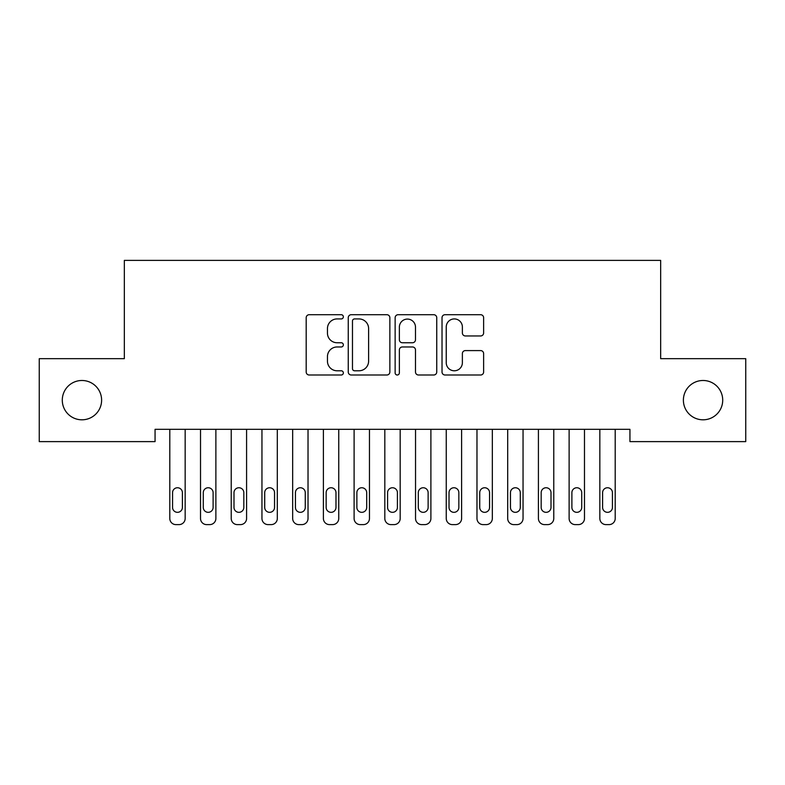 <?xml version="1.0" encoding="UTF-8"?>
<svg xmlns="http://www.w3.org/2000/svg" width="785" height="785" viewBox="0 0 785 785"><rect width="100%" height="100%" fill="white"/><g stroke="black" fill="none" stroke-linecap="round" stroke-linejoin="round"><path stroke-width="1.18" d="M343.349 316.816A2.11 2.11 0 0 0 341.239 314.707L309.212 314.707A3.012 3.012 0 0 0 306.189 317.719L306.189 371.992A3.012 3.012 0 0 0 309.212 375.004L341.239 375.004A2.11 2.11 0 0 0 343.349 372.895A2.11 2.11 0 0 0 341.239 370.785L337.099 370.785A9.646 9.646 0 0 1 327.453 361.139L327.453 356.616A9.646 9.646 0 0 1 337.099 346.97L341.239 346.97A2.11 2.11 0 0 0 343.349 344.86A2.11 2.11 0 0 0 341.239 342.751L337.099 342.751A9.646 9.646 0 0 1 327.453 333.095L327.453 328.572A9.646 9.646 0 0 1 337.099 318.926L341.239 318.926A2.11 2.11 0 0 0 343.349 316.816M683.392 400.144A19.654 19.654 0 0 0 703.056 419.808A19.654 19.654 0 0 0 722.71 400.144A19.654 19.654 0 0 0 703.056 380.489A19.654 19.654 0 0 0 683.392 400.144M62.29 400.144A19.654 19.654 0 0 0 81.944 419.808A19.654 19.654 0 0 0 101.608 400.144A19.654 19.654 0 0 0 81.944 380.489A19.654 19.654 0 0 0 62.29 400.144M480.616 335.96A3.012 3.012 0 0 0 483.629 332.948L483.629 317.719A3.012 3.012 0 0 0 480.616 314.707L445.036 314.707A3.012 3.012 0 0 0 442.024 317.719L442.024 371.992A3.012 3.012 0 0 0 445.036 375.004L480.616 375.004A3.012 3.012 0 0 0 483.629 371.992L483.629 353.603A3.012 3.012 0 0 0 480.616 350.591L465.387 350.591A3.012 3.012 0 0 0 462.375 353.603L462.375 362.719A8.066 8.066 0 0 1 454.309 370.785A8.066 8.066 0 0 1 446.243 362.719L446.243 326.992A8.066 8.066 0 0 1 454.309 318.926A8.066 8.066 0 0 1 462.375 326.992L462.375 332.948A3.012 3.012 0 0 0 465.387 335.96L480.616 335.96M629.943 429.326L155.057 429.326L155.057 441.621L39.25 441.621L39.25 358.676L124.334 358.676L124.334 260.385L660.666 260.385L660.666 358.676L745.75 358.676L745.75 441.621L629.943 441.621L629.943 429.326M389.86 317.719A3.012 3.012 0 0 0 386.848 314.707L351.268 314.707A3.012 3.012 0 0 0 348.255 317.719L348.255 371.992A3.012 3.012 0 0 0 351.268 375.004L386.848 375.004A3.012 3.012 0 0 0 389.86 371.992L389.86 317.719M398.152 314.707L433.732 314.707A3.012 3.012 0 0 1 436.745 317.719L436.745 371.992A3.012 3.012 0 0 1 433.732 375.004L418.503 375.004A3.012 3.012 0 0 1 415.491 371.992L415.491 349.982A3.012 3.012 0 0 0 412.478 346.97L402.371 346.97A3.012 3.012 0 0 0 399.359 349.982L399.359 372.895A2.11 2.11 0 0 1 397.249 375.004A2.11 2.11 0 0 1 395.14 372.895L395.14 317.719A3.012 3.012 0 0 1 398.152 314.707M354.584 318.926A2.11 2.11 0 0 0 352.475 321.036L352.475 368.675A2.11 2.11 0 0 0 354.584 370.785L358.961 370.785A9.646 9.646 0 0 0 368.607 361.139L368.607 328.572A9.646 9.646 0 0 0 358.961 318.926L354.584 318.926M415.491 327.139A8.066 8.066 0 0 0 407.425 319.083A8.066 8.066 0 0 0 399.359 327.139L399.359 339.728A3.012 3.012 0 0 0 402.371 342.751L412.478 342.751A3.012 3.012 0 0 0 415.491 339.728L415.491 327.139M169.795 518.473L169.795 429.326L169.795 518.473A6.143 6.143 0 0 0 175.938 524.615L179.009 524.615A6.143 6.143 0 0 0 185.162 518.473L185.162 429.326L185.162 518.473M182.395 507.414A4.916 4.916 0 0 1 177.479 512.33A4.916 4.916 0 0 1 172.563 507.414L172.563 492.666A4.916 4.916 0 0 1 177.479 487.75A4.916 4.916 0 0 1 182.395 492.666L182.395 507.414M175.938 524.615L179.009 524.615M200.518 518.473L200.518 429.326L200.518 518.473A6.143 6.143 0 0 0 206.661 524.615L209.732 524.615A6.143 6.143 0 0 0 215.875 518.473L215.875 429.326L215.875 518.473M231.232 518.473L231.232 429.326L231.232 518.473A6.143 6.143 0 0 0 237.374 524.615L240.445 524.615A6.143 6.143 0 0 0 246.588 518.473L246.588 429.326L246.588 518.473M213.108 507.414A4.916 4.916 0 0 1 208.192 512.33A4.916 4.916 0 0 1 203.286 507.414L203.286 492.666A4.916 4.916 0 0 1 208.192 487.75A4.916 4.916 0 0 1 213.108 492.666L213.108 507.414M206.661 524.615L209.732 524.615M243.831 507.414A4.916 4.916 0 0 1 238.915 512.33A4.916 4.916 0 0 1 233.999 507.414L233.999 492.666A4.916 4.916 0 0 1 238.915 487.75A4.916 4.916 0 0 1 243.831 492.666L243.831 507.414M237.374 524.615L240.445 524.615M261.954 518.473L261.954 429.326L261.954 518.473A6.143 6.143 0 0 0 268.097 524.615L271.168 524.615A6.143 6.143 0 0 0 277.311 518.473L277.311 429.326L277.311 518.473M292.668 518.473L292.668 429.326L292.668 518.473A6.143 6.143 0 0 0 298.81 524.615L301.882 524.615A6.143 6.143 0 0 0 308.024 518.473L308.024 429.326L308.024 518.473M274.544 507.414A4.916 4.916 0 0 1 269.628 512.33A4.916 4.916 0 0 1 264.712 507.414L264.712 492.666A4.916 4.916 0 0 1 269.628 487.75A4.916 4.916 0 0 1 274.544 492.666L274.544 507.414M268.097 524.615L271.168 524.615M305.267 507.414A4.916 4.916 0 0 1 300.351 512.33A4.916 4.916 0 0 1 295.435 507.414L295.435 492.666A4.916 4.916 0 0 1 300.351 487.75A4.916 4.916 0 0 1 305.267 492.666L305.267 507.414M298.81 524.615L301.882 524.615M323.391 518.473L323.391 429.326L323.391 518.473A6.143 6.143 0 0 0 329.533 524.615L332.604 524.615A6.143 6.143 0 0 0 338.747 518.473L338.747 429.326L338.747 518.473M335.98 507.414A4.916 4.916 0 0 1 331.064 512.33A4.916 4.916 0 0 1 326.148 507.414L326.148 492.666A4.916 4.916 0 0 1 331.064 487.75A4.916 4.916 0 0 1 335.98 492.666L335.98 507.414M329.533 524.615L332.604 524.615M354.104 518.473L354.104 429.326L354.104 518.473A6.143 6.143 0 0 0 360.246 524.615L363.318 524.615A6.143 6.143 0 0 0 369.46 518.473L369.46 429.326L369.46 518.473M366.693 507.414A4.916 4.916 0 0 1 361.787 512.33A4.916 4.916 0 0 1 356.871 507.414L356.871 492.666A4.916 4.916 0 0 1 361.787 487.75A4.916 4.916 0 0 1 366.693 492.666L366.693 507.414M360.246 524.615L363.318 524.615M384.817 518.473L384.817 429.326L384.817 518.473A6.143 6.143 0 0 0 390.959 524.615L394.041 524.615A6.143 6.143 0 0 0 400.183 518.473L400.183 429.326L400.183 518.473M415.54 518.473L415.54 429.326L415.54 518.473A6.143 6.143 0 0 0 421.682 524.615L424.754 524.615A6.143 6.143 0 0 0 430.896 518.473L430.896 429.326L430.896 518.473M446.253 518.473L446.253 429.326L446.253 518.473A6.143 6.143 0 0 0 452.396 524.615L455.467 524.615A6.143 6.143 0 0 0 461.609 518.473L461.609 429.326L461.609 518.473M476.976 518.473L476.976 429.326L476.976 518.473A6.143 6.143 0 0 0 483.118 524.615L486.19 524.615A6.143 6.143 0 0 0 492.332 518.473L492.332 429.326L492.332 518.473M507.689 518.473L507.689 429.326L507.689 518.473A6.143 6.143 0 0 0 513.832 524.615L516.903 524.615A6.143 6.143 0 0 0 523.045 518.473L523.045 429.326L523.045 518.473M538.412 518.473L538.412 429.326L538.412 518.473A6.143 6.143 0 0 0 544.554 524.615L547.626 524.615A6.143 6.143 0 0 0 553.768 518.473L553.768 429.326L553.768 518.473M569.125 518.473L569.125 429.326L569.125 518.473A6.143 6.143 0 0 0 575.268 524.615L578.339 524.615A6.143 6.143 0 0 0 584.482 518.473L584.482 429.326L584.482 518.473M397.416 507.414A4.916 4.916 0 0 1 392.5 512.33A4.916 4.916 0 0 1 387.584 507.414L387.584 492.666A4.916 4.916 0 0 1 392.5 487.75A4.916 4.916 0 0 1 397.416 492.666L397.416 507.414M390.959 524.615L394.041 524.615M428.129 507.414A4.916 4.916 0 0 1 423.213 512.33A4.916 4.916 0 0 1 418.307 507.414L418.307 492.666A4.916 4.916 0 0 1 423.213 487.75A4.916 4.916 0 0 1 428.129 492.666L428.129 507.414M421.682 524.615L424.754 524.615M458.852 507.414A4.916 4.916 0 0 1 453.936 512.33A4.916 4.916 0 0 1 449.02 507.414L449.02 492.666A4.916 4.916 0 0 1 453.936 487.75A4.916 4.916 0 0 1 458.852 492.666L458.852 507.414M452.396 524.615L455.467 524.615M489.565 507.414A4.916 4.916 0 0 1 484.649 512.33A4.916 4.916 0 0 1 479.733 507.414L479.733 492.666A4.916 4.916 0 0 1 484.649 487.75A4.916 4.916 0 0 1 489.565 492.666L489.565 507.414M483.118 524.615L486.19 524.615M520.288 507.414A4.916 4.916 0 0 1 515.372 512.33A4.916 4.916 0 0 1 510.456 507.414L510.456 492.666A4.916 4.916 0 0 1 515.372 487.75A4.916 4.916 0 0 1 520.288 492.666L520.288 507.414M513.832 524.615L516.903 524.615M551.001 507.414A4.916 4.916 0 0 1 546.085 512.33A4.916 4.916 0 0 1 541.169 507.414L541.169 492.666A4.916 4.916 0 0 1 546.085 487.75A4.916 4.916 0 0 1 551.001 492.666L551.001 507.414M544.554 524.615L547.626 524.615M581.714 507.414A4.916 4.916 0 0 1 576.808 512.33A4.916 4.916 0 0 1 571.892 507.414L571.892 492.666A4.916 4.916 0 0 1 576.808 487.75A4.916 4.916 0 0 1 581.714 492.666L581.714 507.414M575.268 524.615L578.339 524.615M599.838 518.473L599.838 429.326L599.838 518.473A6.143 6.143 0 0 0 605.991 524.615L609.062 524.615A6.143 6.143 0 0 0 615.205 518.473L615.205 429.326L615.205 518.473M612.437 507.414A4.916 4.916 0 0 1 607.521 512.33A4.916 4.916 0 0 1 602.605 507.414L602.605 492.666A4.916 4.916 0 0 1 607.521 487.75A4.916 4.916 0 0 1 612.437 492.666L612.437 507.414M605.991 524.615L609.062 524.615"/></g></svg>
